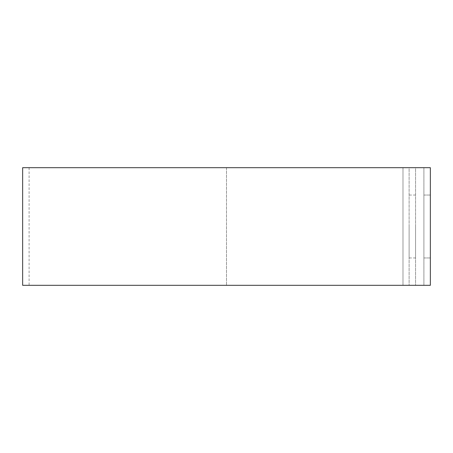 <?xml version="1.0" encoding="UTF-8"?>
<svg xmlns="http://www.w3.org/2000/svg" width="453" height="453" viewBox="0 0 453 453"><rect width="100%" height="100%" fill="white"/><g stroke="black" fill="none" stroke-linecap="round" stroke-linejoin="round"><path stroke-width="0.34" stroke-dasharray="2.27 1.7" d="M423.9 195.045L430.35 195.045L423.9 195.045L423.9 257.955L423.9 195.045M409.11 226.5L409.11 257.955L409.11 226.5M415.565 226.5L415.565 257.955L415.565 226.5M22.65 167.689L409.11 167.689L409.11 285.311L409.11 167.689L415.565 167.689L415.565 285.311L415.565 167.689L29.1 167.689L423.9 167.689L423.9 285.311L423.9 167.689L430.35 167.689L430.35 285.311L22.65 285.311M402.983 285.311L226.5 285.311L415.565 285.311L402.983 285.311L402.983 167.689L402.983 285.311M423.9 257.955L430.35 257.955L423.9 257.955M226.5 167.689L226.5 285.311L226.5 167.689M415.565 257.955L409.11 257.955M29.1 167.689L29.1 285.311M415.565 195.045L409.11 195.045"/><path stroke-width="0.68" d="M430.35 226.5L430.35 195.045L430.35 226.5M430.35 167.689L430.35 285.311L22.65 285.311L22.65 167.689L430.35 167.689"/></g></svg>
